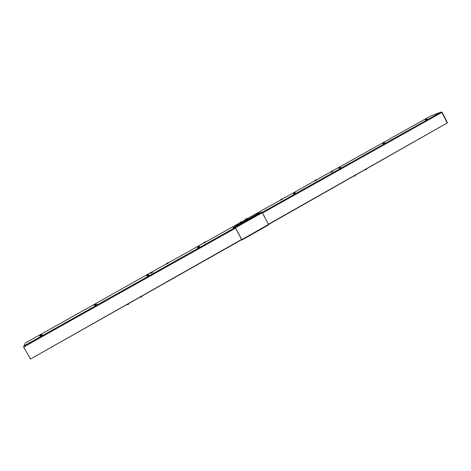 <?xml version="1.0" encoding="UTF-8"?>
<svg xmlns="http://www.w3.org/2000/svg" width="471" height="471" viewBox="0 0 471 471"><rect width="100%" height="100%" fill="white"/><g stroke="black" fill="none" stroke-linecap="round" stroke-linejoin="round"><path stroke-width="0.71" d="M239.757 222.989L241.723 221.941M152.675 272.297L152.239 272.15M239.833 222.63L239.845 223.024M152.681 272.279L150.638 273.439M198.674 247.693L199.28 247.352M40.842 336.176L41.525 335.794M95.436 305.573L96.09 305.202M148.012 276.094L148.642 275.741M166.451 263.931L151.379 272.297M151.162 272.332L95.289 303.836M245.762 220.522L243.166 220.97L241.652 221.817M24.969 343.759L23.609 347.039L30.527 359.02L241.658 239.415M23.615 346.962L23.986 346.044M40.188 334.693L25.246 343.059M241.782 239.651L38.557 354.469M339.079 167.323L332.09 171.085M331.284 171.627L316.606 179.845M245.709 219.733L247.599 218.679L247.193 218.544M294.669 193.881L295.235 193.563M340.186 168.365L340.727 168.053M384.153 143.708L384.683 143.414M426.667 119.881L427.15 119.605M280.604 200.122L282.582 199.068M280.71 199.739L280.751 200.11M245.526 219.651L243.301 220.893L245.897 220.446M441.115 112.133L442.134 112.239L447.45 122.837L268.588 224.461M441.857 112.351L447.214 122.972M442.134 112.239L441.086 112.08L431.053 115.813L425.919 118.692M262.482 213.027L441.886 112.375L447.203 122.978M150.696 272.997L152.551 272.05M150.685 273.033L152.274 272.156M151.444 272.15L151.762 272.044M166.534 264.019L168.553 262.906M166.64 263.613L168.159 262.783M166.622 263.648L168.2 262.789M167.364 262.895L168.294 262.806M203.637 243.23L205.65 242.165L205.226 242.029M203.725 242.848L205.527 241.941M203.713 242.883L205.268 242.041M204.42 242.029L204.761 241.929L204.379 242.182M205.356 242.059L204.432 242.006M239.598 222.824L241.658 221.965M239.816 222.665L241.358 221.835M241.446 221.859L240.463 221.965M240.504 221.959L239.786 222.748M40.235 334.657L40.959 334.292L40.235 334.657M40.441 335.982L40.094 336.494L41.177 335.994L42.349 335.211L41.689 335.27M40 336.329L42.255 335.046M40.2 335.175L39.829 335.535L40.17 336.129L41.513 335.458L42.001 335.105L41.66 334.504L41.154 334.634M41.171 334.857L40.006 335.387L41.377 334.616L41.513 335.458M40.253 335.376L40.6 335.97M236.966 224.496L237.714 224.125L236.966 224.496M237.031 224.908L236.719 225.232L237.025 225.797L237.608 225.55L238.614 224.908L238.314 224.343L237.884 224.449M238.102 224.537L236.984 225.044L238.173 224.379L238.403 225.103M237.302 224.985L237.608 225.55M141.694 296.807L140.947 297.225M140.888 297.201L141.706 296.748M128.501 304.284L127.753 304.702M127.694 304.684L128.518 304.219M94.989 305.408L94.636 305.915L95.766 305.391L96.802 304.696L96.19 304.731M94.541 305.75L96.714 304.531M94.736 304.625L94.377 304.978L94.706 305.561L95.177 305.379L96.473 304.572L96.137 303.989L95.654 304.113M95.731 304.295L94.571 304.819L95.896 304.078L96.06 304.884M94.848 304.79L95.177 305.379M147.511 275.965L147.152 276.465L148.33 275.924L149.254 275.3L148.677 275.323M147.064 276.306L149.166 275.141M147.246 275.205L146.905 275.547L147.223 276.13L147.741 275.918L148.924 275.176L148.606 274.599L148.135 274.717M148.271 274.864L147.123 275.376L148.4 274.664L148.589 275.441M147.417 275.341L147.741 275.918M198.12 247.593L197.755 248.087L198.986 247.522L199.81 246.969L199.268 246.975M197.667 247.929L199.722 246.816M197.855 246.857L197.526 247.193L197.838 247.764L198.391 247.528L199.474 246.845L199.168 246.274L198.721 246.386M198.903 246.498L197.767 247.01L198.998 246.321L199.209 247.069M198.079 246.957L198.391 247.528M94.736 304.142L95.46 303.771L94.736 304.142M147.223 274.752L147.953 274.381L147.223 274.752M197.802 246.427L198.544 246.056L197.802 246.427M280.481 199.928L282.571 199.08M280.698 199.769L282.229 198.956M281.405 198.956L280.969 199.357M245.703 219.345L247.481 218.456M245.685 219.374L247.228 218.55M246.451 218.515L246.109 218.697M256.2 214.17L255.9 214.488L256.2 215.053L256.795 214.794L257.767 214.17L257.472 213.61L257.054 213.716M257.284 213.793L256.147 214.305L257.343 213.64L257.631 214.346L256.377 214.935M256.495 214.228L256.795 214.794M256.33 213.728L256.878 213.392L256.33 213.728M293.739 193.145L293.627 194.329L295.146 193.257M293.545 194.176L295.541 193.122M293.745 194.011L295.27 193.151L294.976 192.598L294.581 192.698M294.728 192.721L293.674 193.281L294.875 192.615L295.129 193.304M294.075 193.181L294.369 193.734M293.892 192.692L294.41 192.38L293.892 192.692M314.816 180.64L314.734 181.041L316.653 179.993M314.593 180.823L316.3 179.863M314.799 180.676L316.329 179.869M316.412 179.893L315.529 179.857M315.599 179.922L315.199 180.034M315.393 179.957L314.775 180.752M330.972 172.333L332.903 171.326M331.06 171.968L332.55 171.191M331.048 172.003L332.585 171.197M332.667 171.22L331.778 171.179M331.849 171.25L331.366 171.403M331.631 171.285L331.019 172.08M339.202 167.676L339.079 168.842L340.615 167.782M339.002 168.689L340.986 167.658M339.22 168.518L340.692 167.694L340.038 167.24M340.327 167.264L339.12 167.823L340.339 167.146L340.61 167.817M339.591 167.682L339.874 168.229M339.385 167.217L339.874 166.922L339.385 167.217M383.123 143.072L382.994 144.22L384.548 143.166M382.917 144.073L384.895 143.049M383.158 143.896L384.554 143.184L384.307 142.56L383.959 142.642M384.277 142.648L383.194 143.137L384.259 142.542L384.554 143.184M383.565 143.043L383.865 143.673M383.341 142.601L383.8 142.324L383.341 142.601M425.59 119.287L425.443 120.423L426.944 119.728L427.344 119.263L426.426 118.857M425.366 120.276L427.344 119.263M425.637 120.087L427.026 119.375L426.761 118.845L426.385 118.975L426.761 118.845M426.072 119.228L426.385 118.975L426.072 119.228L426.337 119.764M425.831 118.804L426.267 118.545L425.831 118.804M355.222 175.848L354.51 176.166M354.475 176.142L355.228 175.754M366.379 169.531L365.72 169.86M365.62 169.825L366.385 169.43M237.478 225.633L238.461 225.091M235.429 227.74L241.811 239.598L268.57 224.437L262.294 212.674L235.429 227.74L235.111 227.352L233.322 227.799M236.866 225.509L233.204 227.617L235.382 227.746L241.882 239.975M257.613 213.881L259.798 212.733L261.964 212.297L262.294 212.674M238.461 224.614L256.047 214.764M268.57 224.437L268.658 224.85L241.941 239.992M241.894 240.004L241.811 239.598M239.657 222.936L205.574 242.023M203.543 243.16L168.518 262.771M94.689 304.172L40.806 334.345M23.95 345.979L235.129 227.57M23.609 347.039L235.582 228.117M425.448 118.951L383.476 142.46M382.994 142.725L339.579 167.04M314.652 180.941L282.512 198.939M280.539 200.04L247.522 218.532M262.135 212.421L441.086 112.08M268.464 224.231L441.527 126.193M235.111 227.352L261.964 212.297M23.803 346.15L235.259 227.57M441.274 112.045L262.176 212.48M152.374 272.173L151.391 272.291M151.321 272.326L150.643 273.127M167.264 262.948L166.587 263.742M204.367 242.176L203.678 242.971M40.959 334.292L41.212 334.728M40.006 334.834L40.259 335.27M237.714 224.125L237.937 224.537M236.854 224.585L237.078 224.997M141.571 296.43L141.747 296.748M140.694 296.924L140.87 297.236M128.383 303.901L128.559 304.219M127.5 304.401L127.67 304.719M95.46 303.771L95.707 304.207M94.547 304.29L94.789 304.719M147.953 274.381L148.188 274.811M147.064 274.876L147.299 275.3M198.544 246.056L198.768 246.474M197.673 246.527L197.902 246.951M282.312 198.98L281.481 199.021M281.293 199.109L280.669 199.851M247.316 218.573L246.451 218.626M246.268 218.721L245.656 219.462M256.03 213.846L256.248 214.258M256.878 213.392L257.101 213.805M293.568 192.822L293.78 193.228M294.41 192.38L294.628 192.786M339.038 167.358L339.244 167.758M339.874 166.922L340.08 167.323M382.964 142.76L383.164 143.149M383.8 142.324L384 142.719M425.431 118.975L425.625 119.363M426.267 118.545L426.461 118.933M355.11 175.442L355.269 175.748M366.261 169.118L366.42 169.43M235.17 227.375L262.023 212.321"/></g></svg>

